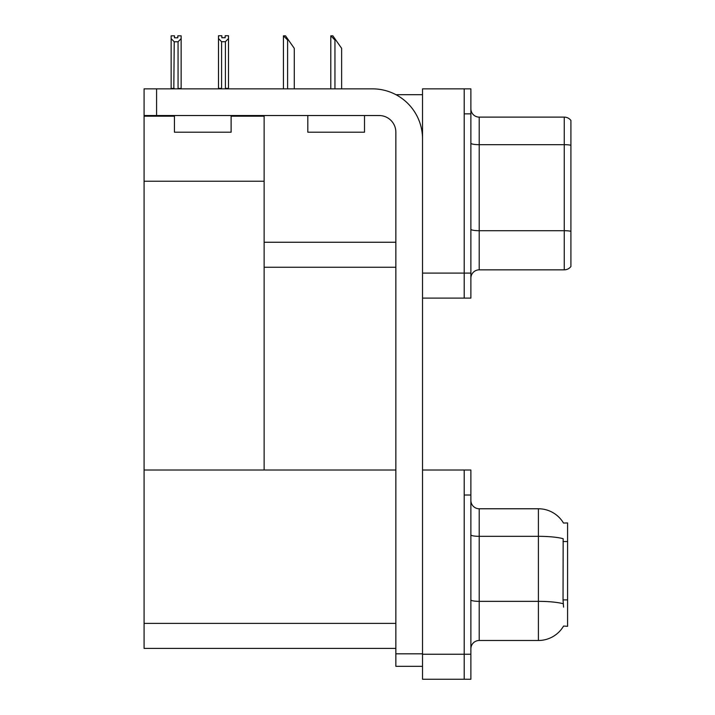 <?xml version="1.0" encoding="UTF-8"?>
<svg xmlns="http://www.w3.org/2000/svg" width="715" height="715" viewBox="0 0 715 715"><rect width="100%" height="100%" fill="white"/><g stroke="black" fill="none" stroke-linecap="round" stroke-linejoin="round"><path stroke-width="1.07" d="M395.949 94.693L422.529 94.693M395.851 242.251L264.13 242.251L264.13 181.226L144.081 181.226L144.081 88.857L156.585 88.857L156.585 115.535L379.173 115.535A16.677 16.677 0 0 1 395.851 132.203L395.851 653.823L422.529 653.823M464.205 470.005L464.205 679.25L470.881 679.25L470.881 470.005L422.529 470.005L422.529 88.857L464.205 88.857L464.205 298.101L422.529 298.101L422.529 273.094L464.205 273.094L464.205 298.101L470.881 298.101L470.881 273.094L464.205 273.094L464.205 113.864L470.881 113.864L470.881 273.094M264.13 267.258L395.851 267.258M231.115 116.196L264.13 116.196L264.13 115.535M264.13 116.196L264.13 470.005L144.081 470.005L144.081 181.226M144.081 116.196L174.433 116.196M422.529 298.101L422.529 679.25L464.205 679.25L464.205 495.012L470.881 495.012M395.851 648.407L144.081 648.407L144.081 470.005L395.851 470.005M563.492 523.04A29.181 29.181 0 0 0 538.404 508.767A29.181 29.181 0 0 1 563.492 523.04L567.585 522.942L567.585 626.313L563.572 626.063A29.181 29.181 0 0 1 538.404 640.488L479.211 640.488A8.339 8.339 0 0 0 470.881 648.818M470.881 278.18A8.339 8.339 0 0 1 479.211 269.841L564.251 269.841L564.251 117.117L479.211 117.117A8.339 8.339 0 0 1 470.881 108.778A8.339 8.339 0 0 0 479.211 117.117L479.211 269.841M570.919 120.451A8.339 8.339 0 0 0 564.251 117.117A8.339 8.339 0 0 1 570.919 120.451L570.919 266.507A8.339 8.339 0 0 1 564.251 269.841M464.205 88.857L470.881 88.857L470.881 113.864M570.919 145.833L570.919 231.285A8.339 1.448 180 0 0 564.251 230.704L479.211 230.704A8.339 1.448 0 0 1 470.881 229.256M563.572 607.142L563.036 599.894L563.161 538.708A29.181 5.068 180 0 0 538.404 536.322L538.404 508.767L479.211 508.767A8.339 8.339 0 0 1 470.881 500.428A8.339 8.339 0 0 0 479.211 508.767L479.211 640.488M331.179 35.83L332.868 35.83L335.791 40.004L334.951 40.004L330.786 35.83L330.786 88.857M341.627 88.857L341.627 48.334L335.791 40.004M283.828 35.83L285.517 35.83L288.431 40.004L287.6 40.004L283.435 35.83L283.435 88.857M294.276 88.857L294.276 48.334L288.431 40.004M225.413 41.702L221.578 41.702L218.495 38.521L218.495 35.75L221.829 35.75L221.829 37.725L225.162 37.725L225.162 35.75L228.496 35.75L228.496 38.521L225.413 41.702L225.413 88.356L228.496 88.356L228.496 88.857M228.496 88.356L228.496 38.521M221.578 41.702L221.578 88.356L218.495 88.356L218.495 88.857L218.495 38.521M221.578 88.356L221.096 88.857M225.162 37.725L221.829 37.725M177.812 37.815L174.478 37.815L177.812 37.815L177.812 35.83L181.145 35.83L181.145 88.437L178.062 88.437L178.062 41.783L174.228 41.783L173.816 88.857M174.478 37.815L174.478 35.83L171.144 35.83L171.144 88.857M181.145 38.61L178.062 41.783M174.228 41.783L171.144 38.61M174.228 88.437L171.144 88.437M422.529 666.326L395.851 666.326L395.851 653.823M422.529 138.871A50.023 50.023 0 0 0 372.506 88.857L156.585 88.857M156.585 115.535L144.081 115.535M174.433 115.535L174.433 132.203L231.115 132.203L231.115 115.535M307.816 115.535L307.816 132.203L364.507 132.203L364.507 115.535M422.529 654.243L470.881 654.243M144.081 623.391L395.851 623.391M567.585 541.541L563.036 541.541M567.585 599.894L563.036 599.894M570.919 145.252A8.339 1.448 180 0 0 564.251 144.671L479.211 144.671A8.339 1.448 0 0 1 470.881 143.223M538.404 640.488L538.404 536.322L479.211 536.322A8.339 1.448 0 0 1 470.881 534.874M563.25 603.755A29.181 5.068 180 0 0 538.404 601.351L479.211 601.351A8.339 1.448 -0 0 1 470.881 599.903M334.951 88.857L334.951 40.004M287.6 88.857L287.6 40.004"/></g></svg>
